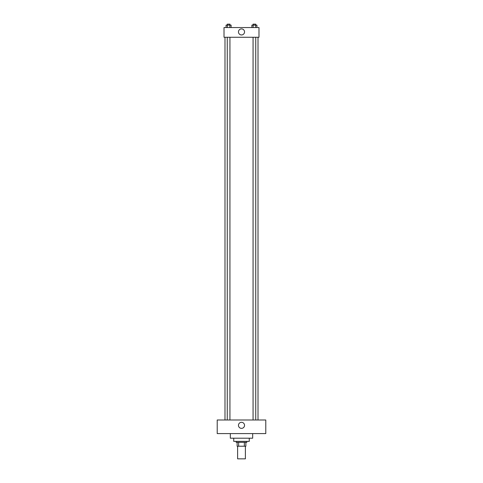 <?xml version="1.0" encoding="UTF-8"?>
<svg xmlns="http://www.w3.org/2000/svg" width="483" height="483" viewBox="0 0 483 483"><rect width="100%" height="100%" fill="white"/><g stroke="black" fill="none" stroke-linecap="round" stroke-linejoin="round"><path stroke-width="0.72" d="M237.612 446.22L237.612 458.85L245.388 458.85L245.388 446.22M244.35 442.337L244.35 446.22L237.129 446.22L237.129 442.337M244.35 446.22L245.871 446.22L245.871 442.337L245.871 446.22M246.843 441.365L246.843 442.337L236.157 442.337L236.157 441.365M238.65 442.337L238.65 446.22M249.27 438.208L249.27 441.365L233.73 441.365L233.73 438.208M252.669 433.595L252.669 438.208L230.331 438.208L230.331 433.595M265.783 433.595L217.217 433.595L217.217 419.993L265.783 419.993L265.783 433.595M241.5 422.299A3.037 3.037 0 0 1 244.126 426.857A3.037 3.037 0 0 1 238.874 426.857A3.037 3.037 0 0 1 241.5 422.299M258.013 37.263L258.013 419.993M253.062 419.993L253.062 37.263M229.938 37.263L229.938 419.993M258.985 37.263L224.015 37.263L224.015 27.549L258.985 27.549L258.985 37.263M244.537 31.92A3.037 3.037 0 0 1 239.985 34.553A3.037 3.037 0 0 1 239.985 29.294A3.037 3.037 0 0 1 244.537 31.92M256.926 27.549L256.926 25.122L251.878 25.122L251.878 27.549M255.664 25.122L255.664 27.549M253.14 25.122L253.14 27.549M253.062 25.122L253.062 24.15L255.742 24.15L255.742 25.122M231.122 27.549L231.122 25.122L226.074 25.122L226.074 27.549M229.86 25.122L229.86 27.549M227.336 25.122L227.336 27.549M227.258 25.122L227.258 24.15L229.938 24.15L229.938 25.122M224.987 37.263L224.987 419.993M255.742 419.993L255.742 37.263M227.258 37.263L227.258 419.993"/></g></svg>
